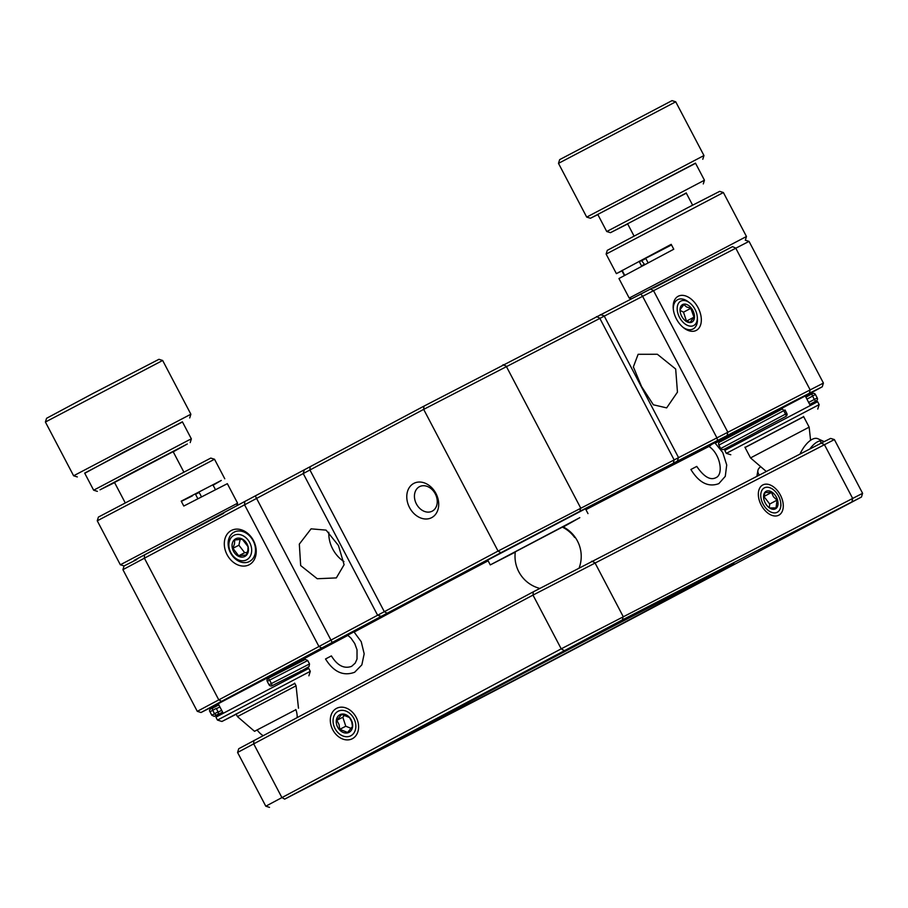 <?xml version="1.0" encoding="UTF-8"?>
<svg xmlns="http://www.w3.org/2000/svg" width="908" height="908" viewBox="0 0 908 908"><rect width="100%" height="100%" fill="white"/><g stroke="black" fill="none" stroke-linecap="round" stroke-linejoin="round"><path stroke-width="1.36" d="M343.928 561.53A27.592 21.383 62.8 0 1 332.737 549.056A27.592 21.383 62.8 0 1 328.821 532.292M338.423 545.47L344.109 564.708L336.323 577.908L317.244 578.736L300.673 565.559L299.322 544.108L311.081 528.842L326.108 530.124L338.423 545.47M227.057 554.629A19.318 14.971 -117.2 0 0 249.246 564.708A19.318 14.971 -117.2 0 0 253.48 540.578A19.318 14.971 -117.2 0 0 231.29 530.499A19.318 14.971 -117.2 0 0 227.057 554.629M354.041 631.809L347.707 635.169M805.294 396.047L822.251 386.797L809.482 393.187L579.974 511.272L500.898 552.711L221.541 701.351L201.02 712.508L218.261 703.802M689.592 451.934L823.42 383.074L749.032 241.38L423.673 409.383L122.909 569.656L197.286 711.339L498.061 551.077L689.592 451.934M409.531 507.549A19.318 14.971 -117.2 0 0 431.72 517.617A19.318 14.971 -117.2 0 0 435.954 493.487A19.318 14.971 -117.2 0 0 413.764 483.419A19.318 14.971 -117.2 0 0 409.531 507.549M416.409 503.94A13.79 10.692 -117.2 0 0 432.151 511.193A13.79 10.692 -117.2 0 0 435.284 493.895A13.79 10.692 -117.2 0 0 419.53 486.654A13.79 10.692 -117.2 0 0 416.409 503.94M718.705 483.68C708.285 487.46 699.012 482.727 690.886 469.493L696.754 466.417C703.813 476.689 710.124 480.48 715.674 477.801L715.742 477.756C724.187 474.657 720.078 452.933 708.41 446.134L714.88 442.707M676.392 318.912A19.318 12.201 62 0 0 683.701 327.867A19.318 12.201 62 0 0 699.126 327.879A19.318 12.201 62 0 0 698.104 307.744A19.318 12.201 62 0 0 681.931 295.338A19.318 12.201 62 0 0 673.203 308.13A19.318 12.201 62 0 0 676.392 318.912M641.57 386.558L653.351 404.786L666.654 407.885L677.459 392.142L675.677 369.011L657.358 354.268L638.142 354.302L633.364 366.866L641.57 386.558M727.092 437.009L805.26 395.967M300.582 659.923L306.541 657.097L296.394 662.692M218.226 703.734L300.684 659.98M223.663 513.338L134.066 560.406L423.945 406.148L732.529 246.624L653.454 288.074M487.732 560.066L585.444 508.764M201.02 712.508L197.286 711.339M296.428 662.761L347.957 635.35M354.245 632.002L359.307 629.301A107.609 0.726 152.3 0 0 381.349 617.508A168.309 1.135 -27.7 0 1 488.129 560.826M585.91 509.649A168.309 1.135 -27.7 0 1 651.49 475.917A107.609 0.726 152.3 0 0 668.072 467.472L708.91 446.464M715.379 443.127L727.126 437.089M356.152 717.309A17.104 13.257 62.8 0 1 352.406 738.681A17.104 13.257 62.8 0 1 332.748 729.76A17.104 13.257 62.8 0 1 336.505 708.388A17.104 13.257 62.8 0 1 356.152 717.309M778.758 515.222A17.104 10.817 -118 0 1 767.669 512.952A17.104 10.817 -118 0 1 758.373 495.473A17.104 10.817 -118 0 1 762.845 484.929A17.104 10.817 -118 0 1 780.415 495.121A17.104 10.817 -118 0 1 778.758 515.222M431.096 723.097L394.367 742.029L446.35 714.346A148.435 0.999 -27.7 0 1 478.584 697.06L512.657 678.991A148.435 0.999 -27.7 0 1 638.347 613.116L667.652 597.963A148.435 0.999 -27.7 0 1 691.204 586.012L734.163 563.857L682.18 591.539A148.435 0.999 -27.7 0 1 462.717 706.98A148.435 0.999 -27.7 0 1 437.327 719.874L431.096 723.097L430.869 722.507M831.524 438.678L834.384 439.574L532.996 595.092L237.578 752.46L238.736 748.725L533.257 591.857L821.218 443.138L830.559 438.439L831.535 438.678M237.578 752.46L265.794 806.202L561.212 648.834L862.6 493.316L834.384 439.574M284.681 799.119L463.704 706.867A187.071 1.26 152.3 0 0 637.371 615.851L861.442 497.039L622.491 619.846L284.681 799.119L281.843 797.474L253.627 743.731L253.899 740.497M629.21 298.062L746.467 236.5L723.381 192.53L606.124 254.081L616.384 273.626L671.205 244.343L673.77 249.223L618.95 278.518L629.21 298.062L631.435 298.755M622.423 270.675L616.384 273.626M606.124 254.081L607.282 250.358L687.22 207.955L719.658 191.361L723.381 192.53M645.758 258.36L639.425 261.663M641.684 260.721L645.838 258.508M671.523 244.933L646.871 257.69L671.318 244.536M727.07 436.975L805.248 395.933M810.197 405.377L805.158 395.774L730.702 434.716L726.979 436.805L727.535 437.86M724.788 450.425L817.62 401.688L819.152 404.627L726.321 453.364L724.788 450.425M803.705 416.749L745.082 447.531M745.025 447.428L803.659 416.647M624.443 275.419A13.79 8.717 -118 0 1 622.105 270.845M622.286 270.312A16.56 10.465 62 0 0 624.772 275.238M641.74 266.146A16.56 10.465 -118 0 1 639.255 261.22M641.547 260.562L644.635 264.614M644.646 264.228L641.559 265.862M808.665 402.448L814.34 399.441L812.535 396.024A2.202 1.067 62.1 0 1 812.456 393.584A2.202 1.067 62.1 0 1 812.467 393.584A2.202 2.156 60.6 0 1 815.395 394.537L812.535 396.024M783.729 410.677A2.202 0.726 -117.6 0 0 782.06 409.065L721.19 441.311C718.864 442.151 718.103 443.422 718.875 445.113L785.045 409.996L786.839 413.424L785.522 414.093A2.202 0.726 62.4 0 1 785.908 416.397L725.004 448.858L722.666 449.721L720.68 448.541L785.522 414.093L783.729 410.677M812.422 393.607L805.884 397.171M757.329 431.448L778.156 420.506A2.202 1.067 -117.9 0 1 778.145 420.506L785.908 416.397A2.202 1.067 -117.9 0 1 785.908 416.397A2.202 2.202 0 0 0 786.839 413.424M136.836 559.532L124.067 565.934L120.344 564.776L237.601 503.214L227.341 483.669L183.791 506.04L181.225 501.159L221.302 480.434L212.983 485.281M214.515 459.244L97.258 520.806L98.416 517.072L210.781 458.086L214.515 459.244L224.775 478.788M199.045 492.488L195.538 494.327M181.339 501.375L192.451 495.859M218.204 703.7L296.371 662.658M296.837 663.532L296.292 662.488L287.405 666.937L218.113 703.53L223.152 713.132M217.455 720.078L215.922 717.15L308.743 668.413L310.286 671.341L217.455 720.078L221.927 721.474L236.205 714.244M294.839 683.463L221.927 721.474M236.159 714.153L294.782 683.372M215.355 489.662A16.56 12.826 -117.2 0 0 212.665 484.838M198.727 492.045A16.56 12.826 62.8 0 1 201.406 496.869M218.056 711.827A2.202 1.929 63 0 1 217.375 714.687A2.202 2.088 61.2 0 1 214.492 713.699L212.699 710.283L210.009 711.827L211.802 715.254L218.056 711.827L216.252 708.41L212.699 710.283A2.202 2.088 -118.8 0 1 213.528 707.366M218.851 704.926L212.824 707.979M300.866 671.205L272.025 685.733L271.424 683.542L309.526 663.952L307.721 660.536L269.631 680.126L271.424 683.542L269.04 684.814A2.202 2.202 0 0 0 271.991 685.756A2.202 1.929 -117 0 0 272.025 685.733L292.058 675.79M222.653 712.167L214.288 716.378L211.802 715.254M766.216 471.434L750.53 457.916L809.153 427.135L803.535 416.409M295.894 709.67L254.512 731.303L237.442 716.594L296.065 685.812L294.657 683.134M254.512 731.303L257.18 729.998M562.96 526.788L515.335 551.792M587.987 513.599L585.422 508.718L497.255 554.754L487.709 560.02L490.275 564.901L579.815 517.662L563.278 526.946M515.279 552.143L490.275 564.901M559.646 159.638L671.999 100.64L675.745 101.798L558.488 163.361L559.646 159.638M695.573 163.304L590.438 218.261L586.704 217.103L703.961 155.54L675.722 101.798M590.438 218.261L597.861 214.606M606.76 231.517L704.449 180.215L695.471 163.111L597.759 214.413L606.737 231.517L610.482 232.675L627.689 223.947M686.323 193.166L610.46 232.675M627.598 223.777L686.232 192.995M45.4 422.027L46.558 418.304L92.957 393.47L158.934 359.307L162.657 360.476L45.4 422.027L73.616 475.781L190.873 414.218L162.657 360.476M182.485 421.982L123.363 452.298L84.773 473.272M188.342 440.323L191.361 438.893L182.383 421.789L84.671 473.091L93.649 490.195L188.342 440.323M173.224 451.832L187.332 443.978L135.394 470.991L100.016 489.821L114.601 482.613M114.51 482.443L173.144 451.662M686.698 325.007A13.79 8.717 62 0 0 697.276 317.028A13.79 8.717 62 0 0 689.774 302.943A13.79 8.717 62 0 0 687.799 301.649A13.79 8.717 62 0 0 677.198 307.96A13.79 8.717 62 0 0 686.698 325.007M673.293 309.049A16.56 10.465 -118 0 1 677.584 299.719A16.56 10.465 -118 0 1 686.017 300.321A16.56 10.465 -118 0 1 688.389 301.865L689.774 302.943M697.276 317.028L697.389 318.776A16.56 10.465 -118 0 1 693.133 328.946A16.56 10.465 -118 0 1 684.7 328.344A16.56 10.465 -118 0 1 682.998 327.289M685.824 320.91L690.148 322.317L693.962 317.176L690.806 308.311L686.482 306.904L683.849 304.589L680.035 309.741M687.64 304.918A9.931 6.277 62 0 0 680.069 311.115A9.931 6.277 62 0 0 685.063 320.513A9.931 6.277 62 0 0 686.845 321.738A9.931 6.277 62 0 0 694.484 317.187A9.931 6.277 62 0 0 687.64 304.918M686.516 321.25L683.508 312.193L680.047 310.343M686.652 321.057L693.962 317.176M683.508 312.193L690.806 308.311M347.333 634.896L351.01 638.154L354.756 643.568L357.026 649.776L357.014 659.049L355.21 663.124L351.634 666.347C344.098 669.06 337.345 665.575 331.386 655.905L325.518 658.981C333.667 672.034 343.383 676.449 354.665 672.238L361.849 664.86L364.176 653.817L361.225 641.695L353.745 631.548M824.101 441.663A22.076 9.965 114.4 0 0 823.261 441.174A22.076 9.965 114.4 0 0 809.788 449.029M821.127 443.183A22.076 9.965 114.4 0 0 820.162 440.857M823.261 441.174L817.881 438.734A22.076 9.965 114.4 0 0 802.411 449.551A22.076 9.965 114.4 0 0 799.982 454.068M777.021 493.577A13.79 8.717 62 0 0 773.332 489.684A13.79 8.717 62 0 0 761.789 490.547A13.79 8.717 62 0 0 764.593 506.562A13.79 8.717 62 0 0 775.568 512.827A13.79 8.717 62 0 0 780.835 503.781A13.79 8.717 62 0 0 777.021 493.577M769.564 507.947L776.034 507.89L777.021 500.149L773.434 496.755L771.539 492.465L765.069 492.522L763.673 497.459M766.329 504.746A9.931 6.277 62 0 0 768.622 507.254A9.931 6.277 62 0 0 777.203 507.095A9.931 6.277 62 0 0 775.273 495.393A9.931 6.277 62 0 0 767.203 490.922A9.931 6.277 62 0 0 763.628 497.868A9.931 6.277 62 0 0 766.329 504.746M769.246 507.72L769.723 504.031L763.81 496.358M769.723 504.031L777.021 500.149M764.241 496.358L771.539 492.465M229.156 542.042A13.79 10.692 -117.2 0 0 237.692 559.578A13.79 10.692 -117.2 0 0 251.38 553.165A13.79 10.692 -117.2 0 0 242.845 535.629A13.79 10.692 -117.2 0 0 229.156 542.042M255.159 553.483A16.56 12.826 62.8 0 1 249.394 561.53A16.56 12.826 62.8 0 1 234.014 557.694A16.56 12.826 62.8 0 1 228.476 540.135A16.56 12.826 62.8 0 1 234.241 532.088A16.56 12.826 62.8 0 1 249.621 535.913A16.56 12.826 62.8 0 1 255.159 553.483M248.032 546.684L242.254 539.204L234.695 540.01L234.502 543.801L232.913 548.307L238.679 555.798L246.25 554.981L247.839 550.475L248.032 546.684M248.27 551.61A9.931 7.695 -117.2 0 0 242.13 538.977A9.931 7.695 -117.2 0 0 232.266 543.597A9.931 7.695 -117.2 0 0 238.407 556.229A9.931 7.695 -117.2 0 0 248.27 551.61M240.211 539.159L238.906 545.22L244.683 552.711L247.282 552.427M238.906 545.22L232.913 548.307M244.683 552.711L238.679 555.798M355.039 721.224A13.79 10.692 -117.2 0 0 340.194 710.533A13.79 10.692 -117.2 0 0 333.872 725.855A13.79 10.692 -117.2 0 0 348.717 736.536A13.79 10.692 -117.2 0 0 355.039 721.224M339.785 729.328L347.605 732.438L352.486 726.548L351.702 721.69L349.535 717.547L341.703 714.426L336.834 720.316L339.002 724.459L339.785 729.328L345.778 726.241L351.294 728.432M336.834 725.208A9.931 7.695 -117.2 0 0 347.526 732.904A9.931 7.695 -117.2 0 0 352.077 721.871A9.931 7.695 -117.2 0 0 341.385 714.176A9.931 7.695 -117.2 0 0 336.834 725.208M344.62 715.061L342.827 717.229L345.778 726.241M342.827 717.229L336.834 720.316M759.281 475.009A22.076 9.761 -170 0 1 758.191 473.079A22.076 9.761 -170 0 1 757.908 470.514A22.076 9.761 -170 0 1 760.756 466.735M717.626 440.505L716.866 437.758L642.478 296.076L640.673 293.931M600.392 314.656L604.115 315.814L678.503 457.507L677.334 461.23M650.219 288.971L653.397 290.412L727.773 432.094L727.172 435.534M809.482 393.187L810.084 389.748L735.707 248.066L732.529 246.624M596.499 316.608L599.677 318.05L674.054 459.732L673.452 463.171M310.161 466.689L309.9 469.924L384.277 611.606L387.114 613.252M423.945 406.148L423.673 409.383L498.061 551.077L500.898 552.711M503.032 364.698L506.199 366.14L580.587 507.822L579.974 511.272M144.588 554.788L144.315 558.023L218.703 699.716L221.541 701.351M244.774 501.477L244.513 504.723L318.89 646.405L321.727 648.051M255.273 495.938L332.226 642.501M304.316 469.845L303.215 473.533L377.603 615.215L381.269 616.407M682.18 591.539L681.045 591.119M437.327 719.874L437.588 718.977M564.038 650.48L561.212 648.834L532.996 595.092L533.257 591.857M622.491 619.846L623.104 616.396L594.888 562.654L591.71 561.212M851.999 501.772L852.601 498.322L824.385 444.579L821.218 443.138M689.342 587.748L689.047 587.079M806.928 399.145L812.581 396.092M812.456 393.584A2.202 2.202 0 0 1 815.441 394.515L817.234 397.931A2.202 2.202 0 0 1 816.371 400.882L809.732 404.491L816.315 400.905A2.202 1.067 62.1 0 1 814.34 399.441L817.189 397.954A2.202 2.156 -119.4 0 1 816.315 400.905L809.698 404.412M268.178 678.412L269.631 680.126L267.247 681.386A2.202 2.202 0 0 1 268.178 678.412L305.349 659.39L307.721 660.536M216.399 708.683L219.884 706.901M221.688 710.317L218.181 712.11M562.256 527.049A33.108 32.54 38 0 1 574.662 537.479M707.979 445.862L708.41 446.134A3.314 1.589 -57.4 0 0 709.693 446.021A3.314 1.589 -57.4 0 0 711.702 443.921M746.467 236.5L745.309 240.223L749.032 241.38M124.067 565.934L122.909 569.656M822.251 386.797L823.42 383.074M269.517 807.36L265.794 806.202M861.442 497.039L862.6 493.316M731.383 445.181L732.03 446.407M730.792 454.749L726.332 453.364M817.756 409.099L819.152 404.627M720.68 448.541L718.875 445.113M785.919 416.397L778.156 420.506M236.818 505.711L237.601 503.214M120.344 564.776L97.258 520.806M300.684 670.864L301.331 672.09M308.89 675.813L310.286 671.341M213.482 707.377C209.93 708.864 208.772 710.351 210.009 711.827M269.04 684.814L267.247 681.386M300.866 671.216L309.026 666.642L309.526 663.952M686.153 192.848L692.611 205.151M811.434 448.177L811.309 447.088M810.583 440.301L809.153 427.135M627.519 223.629L633.988 235.932M645.702 258.235L648.085 262.787M744.9 447.19L750.53 457.916M173.065 451.514L183.745 471.865M195.458 494.179L197.842 498.719M298.482 708.217L296.065 685.812M114.431 482.296L125.122 502.646M236.035 713.915L237.442 716.594M297.2 717.456A22.076 22.076 0 0 0 295.838 709.523M257.089 729.862A22.076 22.076 0 0 0 263.048 735.628M515.347 551.689A33.108 33.108 0 0 0 539.749 588.407M579.236 567.682A33.108 33.108 0 0 0 562.881 526.742M586.704 217.103L558.488 163.361M703.291 183.938L704.449 180.215M702.803 159.275L703.961 155.54M189.715 417.941L190.873 414.218M190.203 442.616L191.361 438.893M97.372 491.353L93.649 490.195M77.339 476.938L73.616 475.781M718.864 483.601L725.288 476.337L726.718 464.975L722.768 452.536L714.551 442.423M773.332 489.684L771.948 488.618M780.835 503.781L780.948 505.529M756.897 476.235L757.908 470.514"/></g></svg>
